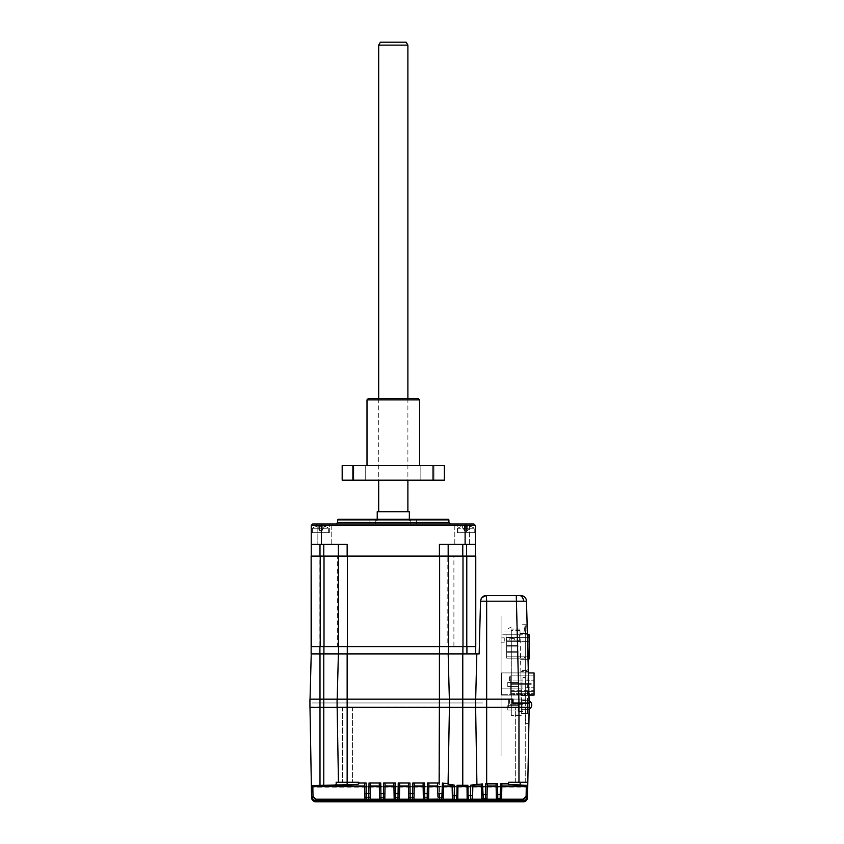 <?xml version="1.0" encoding="UTF-8"?>
<svg xmlns="http://www.w3.org/2000/svg" width="844" height="844" viewBox="0 0 844 844"><rect width="100%" height="100%" fill="white"/><g stroke="black" fill="none" stroke-linecap="round" stroke-linejoin="round"><path stroke-width="0.63" stroke-dasharray="4.22 3.17" d="M520.294 706.903L525.253 706.903L520.294 706.903M527.732 786.977L526.276 787.009L527.732 787.114L526.276 787.167L526.097 797.496L523.174 800.365L526.097 797.496L527.553 797.496L527.743 786.661L527.563 796.926C527.321 799.49 525.865 800.924 523.185 801.23L523.185 801.135C525.759 800.924 527.215 799.49 527.563 796.831L527.753 786.218L527.574 796.462L526.107 796.462L527.574 796.462C527.331 799.025 525.875 800.46 523.196 800.766L523.196 800.639C525.77 800.428 527.226 798.994 527.574 796.335L527.817 782.24L508.615 782.24L508.615 784.487L508.615 782.24L527.384 782.24M347.443 782.24L352.412 782.24L347.443 782.24M347.443 706.903L352.412 706.903L347.443 706.903M448.08 784.097L442.404 783.021L442.383 784.266M442.34 786.291L441.676 797.896L439.418 797.823L439.418 793.55L443.174 793.571L443.142 796.472A1.456 1.456 -1 0 1 441.676 797.896L441.75 800.639L443.205 799.205L443.142 796.472M442.404 783.021L443.364 783.158L443.174 793.571M450.738 784.857L454.41 785.131L452.12 785.215L452.331 785.996L443.438 785.996L443.205 799.12M443.438 785.996L443.364 783.158M452.131 785.996L452.563 799.12L452.12 785.215L452.31 795.618L456.878 795.734L457.058 785.236L467.945 785.247L468.114 795.755L472.651 795.649L472.545 798.572A1.456 1.456 13.6 0 1 472.503 798.888L472.503 798.888A1.456 1.456 13.6 0 1 471.089 800.006L468.599 800.618L453.872 799.985L454.04 800.639L441.75 800.639M443.205 799.205L452.563 799.12L454.04 800.639M472.83 785.247L482.483 783.939L481.629 784.055L481.523 785.996L472.629 785.996L472.345 799.5L472.819 785.996M481.523 785.996L481.755 799.205L483.211 800.639L470.92 800.639L470.593 785.152M449.419 707.346L518.965 706.903L518.965 782.24L527.817 782.24L529.135 706.903L449.472 707.346L449.472 699.17L449.472 707.346L309.938 707.346L309.938 699.17L323.79 699.17L310.043 699.17L323.79 699.17L319.992 699.17L319.992 707.346L510.81 707.346L309.991 707.346M475.562 707.346L475.562 699.17L512.276 699.17L512.276 702.968L518.965 702.968L518.965 707.346L337.136 706.903L338.455 782.24L336.155 782.24L358.827 782.24L358.827 783.812L358.827 782.24L336.155 782.24L336.207 784.814L347.148 784.814C354.248 784.772 358.141 784.445 358.827 783.812L358.827 782.24L338.455 782.24L337.136 706.903L449.419 706.903L448.08 783.812M437.73 785.996L428.836 785.996L428.657 796.398A1.456 1.456 1 0 1 427.201 797.823L427.148 800.639L428.604 799.205L428.836 786.291M414.235 785.996L414.056 796.398A1.456 1.456 1 0 1 412.6 797.823L412.547 800.618L414.003 799.162L423.361 799.162L423.129 785.996L414.235 785.996L414.003 799.162M408.665 793.55L410.121 793.55L409.941 782.968L408.475 783.116L408.76 799.205L410.216 800.639L410.173 797.823A1.456 1.456 -1 0 1 408.707 796.398L408.538 786.291M408.528 785.996L399.634 785.996L399.455 796.398A1.456 1.456 1 0 1 397.999 797.823L397.946 800.639L399.402 799.205L399.634 786.291M393.926 785.996L385.043 785.996L384.853 796.398A1.456 1.456 1 0 1 383.398 797.823L383.345 800.639L384.811 799.205L385.033 786.291M309.98 706.903L319.992 706.903L319.992 785.31L311.362 785.859L309.98 706.903M487.041 797.285L487.009 799.12L487.041 797.285A1.456 1.456 1 0 1 485.574 798.709L485.448 794.426L487.083 794.426L487.041 797.285M487.22 783.96L487.083 794.426M496.124 785.996L496.093 783.981L496.124 785.996L487.231 785.996M496.135 786.291L496.356 799.12L496.272 794.415L501.684 794.415L501.863 783.981L501.832 785.996L501.863 783.981L500.408 783.854L500.175 798.709L497.781 798.709L497.812 800.639L485.543 800.639L485.574 798.709L483.306 798.804L483.211 800.639M501.832 786.291L501.6 799.205L500.144 800.639L500.175 798.709A1.456 1.456 1 0 0 501.642 797.274L501.684 794.415M379.336 785.996L370.442 785.996L370.263 796.398A1.456 1.456 1 0 1 368.796 797.823L368.754 800.639L370.21 799.205L370.432 786.291M364.735 785.996L311.362 786.081L311.552 796.462L313.008 796.462L315.93 799.331L315.93 800.766C313.324 800.502 311.858 799.068 311.552 796.462L313.008 796.462L312.829 786.291L311.373 786.218L526.287 786.291L312.829 786.291L313.008 796.462L315.93 799.331L315.93 800.766L315.92 799.205L313.008 796.335L311.541 796.335C311.869 798.962 313.324 800.397 315.92 800.639L366.423 800.639L366.138 782.968L364.682 783.116L364.861 793.55L370.305 793.55M527.753 786.218L526.287 786.291L526.107 796.462L526.287 786.291L527.753 786.218L312.829 786.492L526.287 786.492L526.107 796.831L527.563 796.831L526.107 796.831L523.185 799.701L523.185 800.766L523.196 799.331L526.107 796.462L523.196 799.331L315.93 799.331L523.196 799.331L523.196 800.766L315.93 800.766L315.93 799.701L313.018 796.831L311.552 796.831C311.879 799.458 313.335 800.893 315.93 801.135L315.93 799.701L313.018 796.831L311.573 796.831M526.287 786.713L312.839 786.713L526.287 786.713L526.107 796.926L526.287 786.713L527.743 786.661L526.287 786.713M527.743 786.661L526.276 786.861L526.097 797.19L523.174 800.059L523.174 801.494C525.801 801.241 527.268 799.806 527.563 797.19L526.097 797.19L527.553 797.253C526.487 800.492 525.031 801.927 523.174 801.557L523.174 800.123L526.097 797.253L526.276 787.009L312.839 787.009L526.276 787.009L526.097 797.253L527.553 797.253L526.097 797.253L523.174 800.123L315.941 800.123L315.941 801.557L315.941 800.059L313.018 797.19L311.563 797.19C311.858 799.806 313.314 801.241 315.941 801.494L523.174 801.494L315.941 801.557C314.084 801.927 312.628 800.492 311.563 797.253L311.383 786.977L312.839 787.009L311.383 786.977L311.563 797.411C311.858 800.028 313.314 801.462 315.941 801.716L315.941 800.281L313.018 797.411L315.941 800.312L315.941 801.747L523.174 801.747L523.174 800.312L526.097 797.443L527.553 797.411L526.097 797.411L523.174 800.281L523.174 801.557C525.812 801.294 527.278 799.859 527.553 797.253M500.144 800.639L523.196 800.639L523.196 799.205L526.118 796.335L527.574 796.462C527.278 799.078 525.823 800.513 523.196 800.766L315.93 800.766C313.335 800.555 311.879 799.12 311.552 796.462L311.373 786.218L311.552 796.926L311.373 786.661L526.276 786.861L311.383 786.903L311.563 797.253L313.018 797.253L315.941 800.123L523.174 800.123L523.174 801.557L315.941 801.557L315.941 800.281L313.018 797.411L311.563 797.443L311.383 787.157L526.276 787.093L311.383 786.977M527.553 797.411C527.257 800.028 525.801 801.462 523.174 801.716L523.174 800.281L315.941 800.281L523.174 800.281L526.097 797.411L526.276 787.093L527.732 787.199L526.276 787.093L526.097 797.443L527.553 797.443C526.624 800.576 525.158 802.011 523.174 801.747L523.174 800.365L315.941 800.365L313.029 797.496L315.941 800.365L523.174 800.365L523.174 801.747L315.941 801.747C313.957 802.011 312.491 800.576 311.563 797.443L313.029 797.443L311.563 797.411L313.029 797.443L312.839 787.093L313.018 797.411L315.941 800.312L523.174 800.312L315.941 800.312L315.941 801.747L523.174 801.747C525.833 801.462 527.289 800.028 527.553 797.443L526.097 797.443L523.174 800.312L523.174 801.747M315.339 801.758L524.008 801.716M527.732 787.199L526.276 787.199L526.097 797.496L527.553 797.496M527.743 786.903L526.276 786.861L526.097 797.19L523.174 800.059L523.174 801.23L523.185 799.795L526.107 796.926L527.563 796.926L526.107 796.926L523.185 799.795L315.93 799.795L315.93 801.23L523.185 801.135L523.185 799.701L526.107 796.831L526.287 786.492L527.743 786.555M311.383 786.903L312.839 786.713L313.018 796.926L315.93 799.795L523.185 799.795L523.185 801.23L315.93 801.23C313.324 800.956 311.869 799.521 311.552 796.926L313.018 796.926L315.93 799.795L315.93 801.23L315.941 800.059L313.018 797.19L311.573 797.19M527.563 796.831L527.563 796.926C527.278 799.542 525.812 800.977 523.185 801.23C525.812 800.977 527.278 799.542 527.563 796.926M319.992 785.31L326.111 785.3M329.434 785.236L335.268 784.909M439.418 797.823L439.133 782.968L428.889 783.116M423.361 799.162L424.817 800.618L424.775 797.823A1.456 1.456 -1 0 1 423.308 796.398L423.255 793.55L424.722 793.55L424.532 782.968L414.288 783.116M409.941 782.968L399.687 783.116M393.937 786.291L394.159 799.205L395.625 800.639L383.345 800.639M395.625 800.639L395.572 797.823A1.456 1.456 -1 0 1 394.116 796.398L394.064 793.55L395.519 793.55L395.34 782.968L385.086 783.116M379.336 786.291L379.557 799.12L381.024 800.639L368.754 800.639M381.024 800.639L380.971 797.823A1.456 1.456 -1 0 1 379.515 796.398L379.462 793.55L380.918 793.55L380.739 782.968L370.495 783.116M369.028 782.968L368.796 797.823L366.37 797.823A1.456 1.456 -1 0 1 364.914 796.398L364.861 793.55M379.515 796.398L379.557 799.12M379.462 793.55L379.283 783.116M394.116 796.398L394.159 799.12M394.064 793.55L393.884 783.116M423.308 796.398L423.361 799.11M423.255 793.55L423.076 783.116M437.73 786.291L437.962 799.205L439.418 800.639L427.148 800.639M439.133 782.968L437.677 783.116L437.857 793.55L439.418 793.55L439.418 699.17L449.472 699.17L449.472 707.346M366.138 782.968L358.827 782.968M364.914 796.398L364.735 786.291M364.956 799.12L366.423 800.639M312.829 786.492L311.373 786.555L312.829 786.492L313.018 796.831L312.829 786.492M311.563 797.496L313.029 797.496L312.85 787.199L313.029 797.496L311.584 797.844M311.942 799.194L312.301 799.848M311.563 797.19L313.018 797.253L315.941 800.123L315.941 801.557C313.356 801.346 311.89 799.912 311.563 797.253M523.185 801.23L315.93 801.23C313.346 801.019 311.89 799.584 311.552 796.926L313.018 796.926L312.839 786.713L311.373 786.661M529.135 706.903L528.808 725.45L529.135 706.903M487.231 786.291L487.009 799.12L485.543 800.639M497.812 800.639L496.356 799.12M496.325 797.274A1.456 1.456 179 0 0 497.781 798.709L497.549 783.854L486.661 783.854L486.661 699.17L512.276 699.17L449.472 699.17M497.549 783.854L496.093 783.981L496.272 794.415M485.616 786.291L485.448 794.426L482.684 794.457L482.536 786.291M527.753 786.081L501.832 785.996M508.615 783.854L500.408 783.854M518.965 782.24L508.615 782.24L508.615 784.487L527.764 785.363M520.294 782.24L515.336 782.24L520.294 782.24L520.294 785.363M458.039 785.996L457.807 799.162L467.154 799.162L466.922 785.996L458.039 785.996L457.944 785.321L457.743 798.624A1.456 1.456 -6.9 0 1 456.287 800.059L456.878 795.734L457.764 795.734M467.186 795.755L468.114 795.755L468.673 800.07A1.456 1.456 6 0 1 467.207 798.635L466.922 785.996L467.945 785.247M457.944 785.321L457.058 785.236M454.431 786.291L453.872 799.985A1.456 1.456 -13.7 0 1 452.447 798.867L452.447 798.867A1.456 1.456 -13.7 0 1 452.405 798.551L452.12 785.215M456.361 800.618L457.807 799.162M467.154 799.162L468.599 800.618M481.755 799.205L472.397 799.205L470.92 800.639M481.85 797.38L481.808 794.457L482.684 794.457L483.306 798.804A1.456 1.456 2.3 0 1 481.85 797.38L481.755 799.12M481.808 794.457L481.629 784.055M437.962 799.12L437.909 796.398A1.456 1.456 -1 0 0 439.365 797.823L439.418 800.639M437.909 796.398L437.857 793.55M527.342 705.025L527.352 700.647L527.342 705.025M337.083 707.346L337.083 699.17L337.083 707.346L337.083 699.17L323.79 699.17L477.82 699.17L447.141 699.17L475.678 699.17L476.818 653.91L479.149 653.91M337.083 699.17L439.418 699.17L337.199 699.17L338.391 653.91L339.014 653.91L338.518 646.609L337.273 646.609L337.273 556.091L338.391 556.091L338.391 544.412L347.148 544.412L347.148 556.091L338.391 556.091L448.175 556.091L347.148 556.091M475.562 699.17L439.418 699.17L439.418 653.91L476.818 653.91M512.276 699.17L486.661 699.17L512.994 699.17L512.994 703.548L529.188 702.968L529.188 707.346M510.81 707.346L516.591 707.346L510.81 707.346M516.591 707.346L517.372 707.346L516.591 707.346M524.968 707.346L515.621 707.346L524.968 707.346M352.254 707.346L342.042 707.346L352.254 707.346M352.254 702.968L342.042 702.968L352.254 702.968M524.968 702.968L515.621 702.968L524.968 702.968M482.599 702.968L312.269 702.968L482.599 702.968M510.81 702.968L512.276 702.968L510.81 702.968M512.994 703.548L512.994 702.968L517.372 702.968L512.266 702.968M517.372 702.968L529.188 702.968L517.372 702.968M442.172 702.968L359.555 702.968L442.172 702.968M359.555 702.968L346.04 702.968L359.555 702.968M346.04 702.968L323.79 702.968L346.04 702.968M319.992 702.968L323.79 702.968L319.992 702.968M508.658 706.449L508.658 698.864L508.658 706.449M519.967 630.552L511.116 630.552L511.116 714.056L521.254 714.056L521.529 703.548L521.265 713.475L527.563 713.475L521.265 713.475L520.822 670.547L521.529 703.548C521.434 699.539 521.434 699.539 521.529 703.548C521.434 699.539 521.434 699.539 521.529 703.548L521.486 705.004C521.349 710.553 521.349 710.553 521.486 705.004C521.349 710.553 521.349 710.553 521.486 705.004C521.349 710.553 521.349 710.553 521.486 705.004C521.349 710.553 521.349 710.553 521.486 705.004L521.529 703.548C521.434 699.539 521.434 699.539 521.529 703.548C521.434 699.539 521.434 699.539 521.529 703.548L519.967 630.552M519.936 629.086L511.116 629.086L519.936 629.086M529.199 705.004C529.104 710.553 529.104 710.553 529.199 705.004C529.104 710.553 529.104 710.553 529.199 705.004C529.104 710.553 529.104 710.553 529.199 705.004C529.104 710.553 529.104 710.553 529.199 705.004L528.312 669.049L529.22 703.548C529.114 699.539 529.114 699.539 529.22 703.548C529.114 699.539 529.114 699.539 529.22 703.548L529.199 705.004M528.07 659.744L520.59 659.744L528.07 659.744L527.373 633.475L525.918 633.475L525.823 630.12L525.263 633.475L527.373 633.475L520.031 633.475L527.373 633.475L527.278 630.088L528.07 659.744M523.786 633.475L525.263 633.475L523.786 633.475L525.242 624.708L523.786 633.475M525.242 624.708L526.192 624.708L525.263 633.475L525.918 633.475L526.192 624.708L525.242 624.708M525.823 630.12L527.278 630.088L527.141 624.708L526.192 624.708L527.141 624.708L527.278 630.088L525.823 630.12M526.856 670.547L520.822 670.547L526.856 670.547A1.456 1.456 0 0 0 526.888 670.547A1.456 1.456 0 0 1 526.856 670.547L528.312 669.049L526.888 670.547L527.764 703.558L529.22 703.548C529.114 699.539 529.114 699.539 529.22 703.548C529.114 699.539 529.114 699.539 529.22 703.548L528.882 723.403L525.685 723.403L525.685 626.754L527.194 626.754L529.22 703.548L529.03 714.963L527.595 713.475A1.456 1.456 0 0 0 527.563 713.475A1.456 1.456 0 0 1 527.595 713.475L529.03 714.963L529.22 703.548L527.764 703.558L527.595 713.475L526.888 670.547M528.85 723.403L525.685 723.403L525.685 626.754L527.173 626.754M529.156 707.346L529.188 705.573M521.36 695.667L529.009 695.667L528.376 671.434L520.843 671.434L528.376 671.434L529.009 695.667L521.36 695.667L520.843 671.434M521.212 715.522L511.116 715.522L521.212 715.522M507.782 682.3L518.575 682.3L507.782 682.3L507.772 686.689L518.585 686.689L518.575 682.3L518.585 686.689L507.772 686.689L507.782 682.3M525.875 677.489L525.875 671.36L525.886 677.489L525.875 675.738L525.886 677.489L522.953 677.489L525.886 677.489M509.533 680.929L509.533 675.738L509.523 680.929L522.953 680.929L509.533 680.929M522.963 680.929L522.963 688.145L522.953 677.489L522.963 688.145L518.585 688.145L522.963 688.145L522.963 680.929L518.575 680.929L518.575 688.145L518.585 680.929L522.963 680.929M501.062 688.145L522.963 688.145L501.062 688.145M506.611 646.884L506.611 645.428L517.994 645.428L517.994 646.884L506.611 646.884L517.994 646.884L517.994 645.428L517.994 646.884L506.611 646.884L506.611 645.428L517.994 645.428L506.611 645.428L517.994 645.428L517.994 646.884L517.994 645.428L506.611 645.428L518.005 645.428L518.005 646.884L506.611 646.884L517.994 646.884L506.611 646.884L517.994 646.884L518.005 645.428L506.611 645.428L518.005 645.428L518.005 646.884L506.611 646.884L506.611 645.428L518.005 645.428L506.622 645.428L518.005 645.428L518.005 646.884L518.005 645.428L506.611 645.428L518.005 645.428L506.611 645.428L517.994 645.428L506.611 645.428L517.994 645.428L518.005 646.884L518.005 645.428L506.611 645.428L518.005 645.428L518.005 646.884L506.622 646.884L506.611 645.428L506.611 646.884L518.005 646.884L518.005 645.428L506.611 645.428L506.611 646.884L506.611 645.428L506.611 646.884L518.005 646.884L506.622 646.884L518.005 646.884L518.005 645.428L518.005 646.884L506.622 646.884L506.622 645.428L506.622 646.884L518.005 646.884L518.005 645.428L506.611 645.428L506.622 646.884L518.005 646.884L506.622 646.884L506.622 645.428L506.622 646.884L518.005 646.884L518.005 645.428L517.994 646.884L506.611 646.884L518.005 646.884L506.611 646.884L506.611 645.428L506.611 646.884L506.611 645.428L506.611 646.884L518.005 646.884L518.005 645.428L506.611 645.428L506.611 646.884L518.005 646.884L506.611 646.884L506.611 645.428L506.611 646.884L517.994 646.884L517.994 645.428L517.994 646.884L517.994 645.428L517.994 646.884L506.611 646.884L506.611 645.428L506.611 646.884L517.994 646.884L506.611 646.884L506.611 645.428L506.611 646.884M517.994 651.262L506.611 651.262L506.611 652.729L517.994 652.729L517.994 651.262L506.611 651.262L506.611 652.729L518.005 652.729L506.611 652.729L518.005 652.729L517.994 651.262L506.611 651.262L506.611 652.729L518.005 652.729L517.994 651.262L506.611 651.262L506.611 652.729L518.005 652.729L506.611 652.729L518.005 652.729L518.005 651.262L506.611 651.262L506.611 652.729L518.005 652.729L506.611 652.729L518.005 652.729L518.005 651.262L506.611 651.262L506.611 652.729L506.622 651.262L506.622 652.729L518.005 652.729L518.005 651.262L506.611 651.262L506.611 652.729L518.005 652.729L518.005 651.262L506.611 651.262L506.611 652.729L506.611 651.262L506.611 652.729L517.994 652.729L518.005 651.262L506.611 651.262L506.611 652.729L517.994 652.729L518.005 651.262L506.611 651.262L506.611 652.729L506.611 651.262L506.611 652.729L506.611 651.262L506.611 652.729L506.622 651.262L506.611 652.729L506.611 651.262L506.611 652.729L517.994 652.729L518.005 651.262L506.611 651.262L518.005 651.262L506.611 651.262L518.005 651.262L506.611 651.262L517.994 651.262L506.611 651.262L517.994 651.262L518.005 652.729L517.994 651.262M518.29 641.63L519.313 641.63L519.313 634.772L519.313 641.63L518.29 641.63L518.29 640.174L514.344 640.174L514.344 638.57L509.829 638.57L514.344 638.57L514.355 640.174L506.031 640.174L506.031 634.772L506.031 640.174L518.3 640.174L518.3 641.63M509.818 638.57L509.818 640.174L509.829 638.57M506.031 634.772L519.313 634.772L519.313 641.63L519.313 634.772L506.031 634.772M529.093 634.772L501.072 634.772L501.062 637.832L501.072 634.772L527.405 634.772M519.313 637.104L506.611 637.104L519.313 637.104M524.43 656.811L506.622 656.811L506.622 658.13L524.43 658.13L506.622 658.13L506.622 656.811L529.093 656.811L506.611 656.811L506.611 658.13L524.43 658.13L524.43 656.811L524.419 659.006L524.43 656.811L524.43 658.13L506.611 658.13L506.622 637.695L529.104 637.695L506.611 637.695L529.104 637.695L506.611 637.695L506.611 656.811L524.43 656.811L524.419 658.13L524.43 656.811M529.093 659.006L501.072 659.006L501.072 642.21L501.062 659.006L528.049 659.006M504.279 642.21L501.072 642.21L504.269 642.21L504.279 637.832L501.072 637.832L504.269 637.832L504.269 642.21M506.622 641.63L506.622 637.104L506.611 641.63L519.313 641.63L506.611 641.63L506.611 637.104L506.611 641.63L529.093 641.63L506.611 641.63M528.798 634.772L528.798 637.695M527.352 700.52L527.352 704.909L527.352 700.52A4.378 4.378 0 0 1 529.146 700.91M527.352 704.909L527.352 709.287L527.352 704.909M525.306 684.02L525.306 680.802L525.306 684.02M510.704 694.528L510.704 695.108L510.704 694.528M534.062 695.108L510.704 695.108L534.062 695.108L510.704 695.108L510.704 690.73L534.062 690.73L510.704 690.73L510.704 695.108L534.062 695.108L501.652 695.108L501.652 672.921L528.418 672.921M534.062 672.921L501.652 672.921L501.652 695.108L528.998 695.108M534.062 691.605L510.704 691.605L510.704 675.844L534.062 675.844L510.704 675.844L510.704 691.605L534.062 691.605M510.704 694.084L510.704 691.605L510.704 694.084L534.062 694.084L510.704 694.084M531.14 683.281L531.14 684.748L531.14 683.281L531.14 684.748L510.704 684.748L531.14 684.748L510.704 684.748L510.704 683.281L531.14 683.281L510.704 683.281L531.14 683.281L531.14 684.748L510.704 684.748L510.704 683.281L531.14 683.281M501.062 755.971L501.072 615.825L501.062 755.971M507.782 710.047L507.782 705.668L507.772 710.047L518.585 710.047L518.575 705.668L518.585 710.047L507.782 710.047M518.585 705.668L507.782 705.668L518.585 705.668M522.963 704.286L518.575 704.286L518.575 711.503L522.963 711.503L522.953 700.847L525.875 700.847L525.875 699.096L509.533 699.096L525.875 699.096L525.886 700.847L522.953 700.847L525.886 700.847L525.875 694.717L501.062 694.717L525.886 694.717L525.886 700.847L522.963 700.847L522.963 711.503L522.963 700.847L522.963 704.286L509.533 704.286L522.963 704.286L518.575 704.286L518.585 711.503L522.963 711.503L522.963 704.286M509.523 699.096L509.523 704.286L509.523 699.096M511.295 627.05L508.373 628.506L511.295 627.05M504.29 632.008L511.295 632.008L504.29 632.008M511.295 631.428L511.295 714.646L511.295 631.428M511.295 633.475L511.295 712.6L511.295 633.475M393.283 523.976L450.369 523.976L393.283 523.976M337.653 519.883L448.902 519.883M338.244 519.303L448.322 519.303M409.34 519.303L409.34 520.474L410.796 520.474L409.34 520.474L409.34 511.717L393.283 511.717C376.403 511.717 376.403 511.717 393.283 511.717C410.163 511.717 410.163 511.717 393.283 511.717L377.226 511.717L377.226 519.303M377.226 520.474L375.759 520.474L377.226 520.474M324.455 525.432L331.755 525.432L324.455 525.432M324.455 544.412L331.755 544.412L324.455 544.412M324.455 523.976L333.222 523.976L324.455 523.976M462.101 525.432L469.401 525.432L462.101 525.432M462.101 544.412L469.401 544.412L462.101 544.412M462.101 523.976L470.857 523.976L462.101 523.976M519.387 595.516L520.664 595.516A5.845 5.845 0 0 1 526.508 601.202L523.512 601.139A5.845 4.125 90 0 0 519.387 595.516M475.678 699.17L486.661 699.17L486.661 601.202L516.285 601.202L516.285 595.516L486.376 595.516M526.508 601.202L529.188 703.548L527.162 626.174L525.685 626.174L525.685 703.548L529.188 703.548L525.685 703.548L525.685 626.174L527.162 626.174L529.188 703.548L518.965 703.548L516.285 601.202L523.512 601.139M527.12 624.708L521.138 624.708L527.12 624.708L527.278 630.088M439.418 556.091L439.418 544.412L462.776 544.412L448.175 544.412L448.175 556.091L448.175 544.412L439.418 544.412L465.107 544.412L465.107 523.976L473.864 523.976L475.33 525.432L473.864 523.976L457.226 523.976L473.864 523.976L475.33 525.432L475.33 532.733L457.226 532.733L475.33 532.733L475.33 525.432L475.33 556.091L448.175 556.091L462.776 556.091L462.776 544.412L475.33 544.412L465.107 544.412M466.057 532.733C472.239 532.733 472.239 532.733 466.057 532.733C459.864 532.733 459.864 532.733 466.057 532.733C472.239 532.733 472.239 532.733 466.057 532.733C459.864 532.733 459.864 532.733 466.057 532.733M337.273 646.609L338.391 646.609L338.391 556.091L323.79 556.091L338.391 556.091L338.391 544.412L311.236 544.412L311.236 525.432L312.691 523.976L311.236 525.432L311.236 532.733L329.339 532.733L311.236 532.733L311.236 525.432L311.236 532.733L329.339 532.733L311.236 532.733L311.236 525.432L312.691 523.976L329.339 523.976L312.691 523.976L311.236 525.432L312.691 523.976L465.107 523.976M466.922 653.91L475.678 653.91L466.922 653.91L466.922 556.091L453.903 556.091L453.903 646.609L448.301 646.609L448.301 653.91L448.301 646.609L475.678 646.609L475.404 556.091L475.404 646.609M448.301 646.609L338.518 646.609L338.708 556.091L447.183 556.091L447.183 646.609L448.301 646.609L448.301 653.91L462.902 653.91L448.175 653.91L449.356 699.17M453.903 556.091L448.607 556.091L448.607 646.609L453.903 646.609M448.607 646.609L448.607 556.091L448.607 646.609L447.183 646.609M448.607 556.091L447.183 556.091M448.301 653.91L439.545 653.91L439.545 556.091M347.274 556.091L347.274 653.91L439.545 653.91M338.391 646.609L338.391 556.091L338.391 646.609M311.141 653.91L311.141 556.091L319.908 556.091L319.908 653.91L311.141 653.91M338.518 653.91L319.908 653.91L338.518 653.91L338.518 646.609L338.518 653.91L439.418 653.91L347.274 653.91M337.273 556.091L319.908 556.091M323.79 785.31L323.79 699.17L337.199 699.17L338.391 653.91L323.79 653.91L323.79 699.17L319.992 699.17L319.992 653.91L323.79 653.91M310.043 699.17L311.236 653.91L319.992 653.91M311.236 653.91L319.908 653.91M448.175 653.91L439.418 653.91M311.425 646.609L338.518 646.609M311.236 544.412L347.148 544.412L311.236 544.412L311.236 556.091L323.79 556.091L311.236 556.091M338.391 544.412L338.391 556.091M320.509 532.733C326.702 532.733 326.702 532.733 320.509 532.733C314.316 532.733 314.316 532.733 320.509 532.733C326.702 532.733 326.702 532.733 320.509 532.733C314.316 532.733 314.316 532.733 320.509 532.733M321.448 523.976L321.448 525.432L311.236 525.432M321.448 544.412L321.448 525.432L475.33 525.432L475.33 532.733L457.226 532.733L475.33 532.733L475.33 525.432L473.864 523.976L466.574 523.976L473.864 523.976M448.175 544.412L448.175 556.091M466.574 523.976L457.226 523.976L466.574 523.976L466.574 532.733L466.574 523.976M475.33 556.091L466.574 556.091L466.574 544.412L475.33 544.412M466.574 544.412L462.776 544.412M466.574 556.091L462.776 556.091M466.922 556.091L475.404 556.091M529.188 703.548L529.167 702.968M481.164 598.702L481.924 597.563M321.469 526.329A14.169 12.27 177.9 0 0 320.593 526.297A14.169 12.27 177.9 0 0 319.718 526.329L318.779 525.865A14.57 14.57 90 0 0 316.489 526.329L316.458 526.329A14.57 14.57 -90 0 1 318.737 525.865L319.591 525.865L319.581 530.633L318.948 530.633L318.737 525.865L319.549 526.329A14.169 12.27 -177.9 0 1 320.425 526.297A14.169 12.27 -177.9 0 1 321.3 526.329L322.239 525.865A14.57 14.57 -90 0 1 324.529 526.329L324.56 526.329A14.57 14.57 90 0 0 322.281 525.865L321.469 526.329A14.169 12.27 177.9 0 0 320.593 526.297A14.169 12.27 177.9 0 0 319.718 526.329L318.779 525.865L318.979 530.633L322.07 530.633L324.56 526.329A14.57 14.57 90 0 0 322.281 525.865L321.427 525.865L321.437 530.633L322.281 530.275L322.281 525.865L321.427 525.865L322.281 525.865L322.281 530.275M324.529 526.329L322.239 530.275L322.239 525.865L322.239 530.275L321.374 530.633L321.342 525.865L322.239 525.865A14.57 14.57 -90 0 1 324.529 526.329L324.56 526.297A14.601 14.601 0 0 1 328.685 528.228L328.685 532.733L312.333 532.733L328.685 532.733L312.333 532.733L328.685 532.733L328.685 528.228L312.333 528.228L328.685 528.228A14.601 14.601 0 0 0 324.56 526.297L324.56 526.329M318.779 525.865A14.57 14.57 90 0 0 316.489 526.329L316.458 526.329A14.57 14.57 -90 0 1 318.737 525.865L319.591 525.865L319.581 530.633L321.374 530.633L321.342 525.865L321.342 530.275M319.665 525.865L319.644 530.633L319.718 526.329M319.549 526.329A14.169 12.27 -177.9 0 1 320.425 526.297A14.169 12.27 -177.9 0 1 321.3 526.329M319.591 525.854L319.581 530.633M322.239 530.275L321.374 530.633M467.017 526.329A14.169 12.27 177.9 0 0 466.141 526.297A14.169 12.27 177.9 0 0 465.266 526.329L464.316 525.865A14.57 14.57 90 0 0 462.037 526.329L461.995 526.329A14.57 14.57 -90 0 1 464.284 525.865L465.086 526.329A14.169 12.27 -177.9 0 1 465.962 526.297A14.169 12.27 -177.9 0 1 466.848 526.329L467.787 525.865A14.57 14.57 -90 0 1 470.066 526.329L470.108 526.329A14.57 14.57 90 0 0 467.819 525.865L467.017 526.329A14.169 12.27 177.9 0 0 466.141 526.297A14.169 12.27 177.9 0 0 465.266 526.329L464.316 525.865L465.139 525.865L465.139 530.275L465.086 526.329A14.169 12.27 -177.9 0 1 465.962 526.297A14.169 12.27 -177.9 0 1 466.848 526.329L467.787 525.865A14.57 14.57 -90 0 1 470.066 526.329L470.108 526.329A14.57 14.57 90 0 0 467.819 525.865L466.964 525.865L466.985 530.633L464.527 530.633L461.995 526.329A14.57 14.57 -90 0 1 464.284 525.865L465.139 525.865L465.118 530.633L467.618 530.633L466.985 530.633L467.017 526.329M474.222 528.228L457.881 528.228L474.222 528.228A14.601 14.601 0 0 0 470.097 526.297A14.601 14.601 0 0 1 474.233 528.228L474.233 532.733L457.881 532.733L474.233 532.733L457.881 532.733L474.222 532.733L474.233 528.228M464.316 525.865L464.316 530.275L464.284 525.865A14.57 14.57 90 0 0 462.037 526.329L464.485 530.633L465.139 530.275M467.618 530.633L470.108 526.329L467.576 530.633M467.819 530.275L467.819 525.865L466.964 525.865L466.964 530.306M406.196 42.2L380.37 42.2M378.682 45.122L407.884 45.122M378.777 511.717L407.884 511.717L378.777 511.717M427.423 465.582L420.85 465.582L427.423 465.582M427.423 480.183L420.85 480.183L427.423 480.183M359.143 465.582L352.57 465.582L359.143 465.582M359.143 480.183L352.57 480.183L359.143 480.183M367.003 399.887L419.563 399.887M393.283 465.582L419.563 465.582L393.283 465.582M418.096 398.421L368.459 398.421M444.377 465.582L433.025 465.582L433.025 480.183L444.377 480.183M342.179 465.582L353.541 465.582L353.541 480.183L342.179 480.183M393.283 398.421C377.342 398.421 377.342 398.421 393.283 398.421C409.224 398.421 409.224 398.421 393.283 398.421M433.025 465.582L353.541 465.582M393.283 480.183C377.342 480.183 377.342 480.183 393.283 480.183C409.224 480.183 409.224 480.183 393.283 480.183M433.025 480.183L353.541 480.183M462.776 653.91L462.776 785.31M347.148 784.814L347.148 653.91M315.93 799.701L523.185 799.701L315.93 799.701M313.018 797.19L312.839 786.861L313.018 797.19M315.941 800.059L523.174 800.059L315.941 800.059M312.839 787.009L313.018 797.253L312.839 787.009M312.85 787.167L313.029 797.443L312.85 787.167M315.941 801.8L315.941 801.747C313.356 801.536 311.9 800.101 311.563 797.443M312.829 785.996L313.008 796.335M427.433 782.968L427.243 793.55L428.71 793.55M412.832 782.968L412.642 793.55L414.109 793.55M408.76 799.205L399.402 799.205M398.231 782.968L398.051 793.55L399.507 793.55M394.159 799.205L384.811 799.205M383.63 782.968L383.45 793.55L384.906 793.55M379.568 799.205L370.21 799.205M380.971 797.823L380.918 793.55L383.45 793.55L383.398 797.823L380.971 797.823M395.572 797.823L395.519 793.55L398.051 793.55L397.999 797.823L395.572 797.823M410.216 800.639L397.946 800.639M410.173 797.823L410.121 793.55L412.642 793.55L412.6 797.823L410.173 797.823M424.817 800.618L412.547 800.618M424.775 797.823L424.722 793.55L427.243 793.55L427.201 797.823L424.775 797.823M437.962 799.205L428.604 799.205M364.967 799.205L315.92 799.205M476.923 784.498L475.626 707.346M496.356 799.205L486.999 799.205M526.118 796.335L526.297 785.996M523.196 799.205L501.6 799.205M510.704 693.652L534.062 693.652L510.704 693.652M448.902 522.52L337.653 522.52M480.531 601.202L486.661 601.202L486.661 595.516M462.902 653.91L462.902 556.091M323.79 544.412L323.79 556.091M323.917 556.091L323.917 653.91M319.992 523.976L319.992 532.733L319.992 523.976M319.992 544.412L319.992 556.091M467.787 525.865L467.787 530.275M525.253 782.24L525.253 706.903L525.253 782.24M352.412 706.903L352.412 782.24L352.412 706.903M342.485 706.903L342.485 782.24L342.485 706.903M523.322 801.747L524.472 801.547M313.198 800.777L314.084 801.325M314.548 801.515L315.804 801.747M313.367 800.713L313.947 801.072M515.336 782.24L515.336 706.903L515.336 782.24M452.616 799.511L452.31 795.618M472.345 799.5L472.651 795.649M527.352 709.403A4.378 4.378 0 0 0 529.125 709.023M529.156 701.026A4.378 4.378 0 0 0 527.352 700.647M529.114 709.677L521.37 709.677L529.114 709.677M529.135 700.33L521.455 700.33L529.135 700.33M527.352 709.287A4.378 4.378 0 0 0 531.731 705.067M525.306 687.227L534.062 687.227L525.306 687.227M525.306 680.802L534.062 680.802L525.306 680.802M416.641 523.976L416.641 519.303M375.759 520.474L375.759 523.976M331.755 544.412L331.755 525.432L333.222 523.976L331.755 525.432L331.755 544.412M469.401 544.412L469.401 525.432L470.857 523.976L469.401 525.432L469.401 544.412M454.8 544.412L454.8 525.432L453.344 523.976L454.8 525.432L454.8 544.412M457.226 532.733L457.226 523.976L457.226 532.733M317.165 525.432L315.698 523.976L317.165 525.432L317.165 544.412L317.165 525.432M329.339 532.733L329.339 523.976L329.339 532.733M410.796 520.474L410.796 523.976M369.925 523.976L369.925 519.303M312.333 528.228L312.333 532.733L312.333 528.228A14.601 14.601 0 0 1 316.458 526.297A14.601 14.601 0 0 0 312.333 528.228M457.881 528.228L457.881 532.733L457.881 528.228A14.601 14.601 0 0 1 462.006 526.297A14.601 14.601 0 0 0 457.881 528.228M407.884 398.421L407.884 480.183M378.682 398.421L378.682 480.183M433.985 480.183L433.985 465.582L433.985 480.183M365.716 480.183L365.716 465.582L365.716 480.183M352.57 480.183L352.57 465.582L352.57 480.183M420.85 480.183L420.85 465.582L420.85 480.183"/><path stroke-width="1.27" d="M442.383 784.266L442.34 786.291M449.673 784.72L450.738 784.857M452.12 785.215L452.31 795.618L452.12 785.215L454.41 785.131L448.069 784.16L449.419 707.346M443.438 785.996L443.205 799.205L441.75 800.639L442.404 783.021L443.364 783.158L443.438 785.996L452.131 785.996M442.404 783.021L448.08 783.812M457.037 786.291L457.058 785.236L458.039 785.996L466.922 785.996L467.945 785.247L457.058 785.236L456.878 795.734L452.31 795.618L452.405 798.551A1.456 1.456 -13.7 0 0 452.447 798.867L452.447 798.867A1.456 1.456 -13.7 0 0 453.872 799.985L456.287 800.059L456.361 800.639L468.599 800.639L467.154 799.205L467.006 785.342L467.207 798.635A1.456 1.456 6 0 0 468.673 800.07L483.211 800.639L483.306 798.804A1.456 1.456 2.3 0 1 481.85 797.38L481.755 799.205L483.211 800.639M441.75 800.639L454.04 800.639L454.431 786.291M457.764 795.734L456.878 795.734L456.287 800.059A1.456 1.456 -6.9 0 0 457.743 798.624L457.944 785.321L457.807 799.205L456.361 800.639M454.04 800.639L452.563 799.205L443.205 799.205M443.142 796.472L443.174 793.571L439.418 793.55L439.418 797.823L441.676 797.896A1.456 1.456 -1 0 0 443.142 796.472L443.205 799.12M443.174 793.571L443.364 783.158M428.836 786.291L428.657 796.398L428.71 793.55L427.243 793.55L427.433 782.968L428.889 783.116L428.836 785.996L437.73 785.996L437.909 796.398A1.456 1.456 -1 0 0 439.365 797.823L439.418 797.823M427.433 782.968L439.133 782.968L437.677 783.116L437.909 796.398M427.148 800.639L428.604 799.205L428.657 796.398A1.456 1.456 1 0 1 427.201 797.823L427.148 800.639L439.418 800.639L439.323 793.55L437.857 793.55M428.604 799.205L437.962 799.12M412.832 782.968L414.288 783.116L414.056 796.398L414.109 793.55L412.642 793.55L412.832 782.968L424.532 782.968L423.076 783.116L423.308 796.398A1.456 1.456 -1 0 0 424.775 797.823L424.817 800.639L423.361 799.205L423.308 796.398M414.235 785.996L414.288 783.116L414.235 785.996L423.129 785.996L423.361 799.12M423.129 785.996L423.076 783.116L423.129 785.996M412.547 800.639L414.003 799.205L414.056 796.398A1.456 1.456 1 0 1 412.6 797.823L412.547 800.639L424.817 800.639M398.231 782.968L399.687 783.116L399.455 796.398L399.507 793.55L398.051 793.55L398.231 782.968L409.941 782.968L408.475 783.116L408.707 796.398A1.456 1.456 -1 0 0 410.173 797.823L410.216 800.639L408.76 799.205L408.538 786.291M399.634 786.291L399.687 783.116L399.634 785.996L408.528 785.996M397.946 800.639L399.402 799.205L399.455 796.398A1.456 1.456 1 0 1 397.999 797.823L397.946 800.639L410.216 800.639M383.63 782.968L385.086 783.116L384.853 796.398L384.906 793.55L383.45 793.55L383.63 782.968L395.34 782.968L393.884 783.116L394.116 796.398A1.456 1.456 -1 0 0 395.572 797.823L395.625 800.639L394.159 799.205L394.116 796.398M385.033 786.291L385.086 783.116L385.043 785.996L393.926 785.996L394.159 799.12M383.345 800.639L384.811 799.205L384.853 796.398A1.456 1.456 1 0 1 383.398 797.823L383.345 800.639L395.625 800.639M335.268 784.909L336.207 784.814L336.155 782.24L338.455 782.24L337.146 707.346L338.455 782.24L358.827 782.24L358.827 782.968L366.138 782.968L364.682 783.116L364.914 796.398A1.456 1.456 -1 0 0 366.37 797.823L366.423 800.639L364.967 799.205L364.914 796.398M358.827 782.968L358.827 783.812C358.151 784.445 354.258 784.772 347.148 784.814L319.992 785.31L319.992 707.346L529.188 707.346L527.764 785.363L508.615 784.487L508.615 782.24L527.384 782.24M309.991 707.346L311.362 785.859L319.992 785.31M311.362 785.859L311.541 796.335C311.89 798.994 313.346 800.428 315.92 800.639L315.92 799.205L313.008 796.335L311.552 796.462C311.784 799.025 313.24 800.46 315.93 800.766L523.196 800.766C525.801 800.502 527.257 799.068 527.574 796.462L526.118 796.335L523.196 799.205L523.196 800.639C525.791 800.397 527.247 798.962 527.574 796.335L527.753 786.081L526.297 785.996L526.118 796.335M475.626 707.346L476.923 784.498L482.483 783.939L483.306 798.804L485.574 798.709L485.669 783.854L497.549 783.854L496.093 783.981L496.325 797.274A1.456 1.456 -1 0 0 497.781 798.709L497.812 800.639L496.356 799.205L496.325 797.274M482.536 786.291L482.483 783.939L481.629 784.055L481.85 797.38M472.345 799.5L472.651 795.649L470.435 795.649L471.089 800.006A1.456 1.456 13.6 0 0 472.545 798.572L472.83 785.247L470.593 785.152L470.435 795.649L468.114 795.755L468.599 800.639M472.397 799.205L470.92 800.639M476.923 784.498L470.593 785.152M472.819 785.996L481.523 785.996L481.629 784.055M481.523 785.996L481.755 799.12M496.356 799.12L496.124 785.996L487.231 785.996L486.999 799.205L485.543 800.639L485.574 798.709A1.456 1.456 1 0 0 487.041 797.285L487.083 794.426L481.808 794.457M487.083 794.426L487.273 783.992L485.669 783.854L487.273 783.992M501.832 786.291L501.642 797.274L501.863 783.981L500.408 783.854L508.615 783.854M501.832 785.996L526.297 785.996M527.764 785.363L527.753 786.081M500.144 800.639L500.175 798.709A1.456 1.456 1 0 0 501.642 797.274L501.6 799.205L500.144 800.639L523.196 800.766L366.423 800.639M311.362 786.081L364.735 785.996L364.956 799.12M369.028 782.968L370.495 783.116L370.263 796.398L370.305 793.55L368.849 793.55L369.028 782.968L380.739 782.968L379.283 783.116L379.515 796.398A1.456 1.456 -1 0 0 380.971 797.823L381.024 800.639L379.568 799.205L379.515 796.398M370.305 793.55L370.495 783.116L370.442 785.996L379.336 785.996L379.557 799.12M368.754 800.639L370.21 799.205L370.263 796.398A1.456 1.456 1 0 1 368.796 797.823L368.754 800.639L381.024 800.639M311.373 786.218L311.552 796.462C311.879 799.12 313.335 800.555 315.93 800.766L523.185 801.135C525.78 800.893 527.236 799.458 527.563 796.831L527.743 786.555M311.383 786.977L311.563 797.19C311.858 799.806 313.314 801.241 315.941 801.494L523.174 801.557C525.031 801.927 526.487 800.492 527.553 797.253L527.753 786.218M311.373 786.661L311.552 796.926C311.795 799.49 313.251 800.924 315.93 801.23L523.185 801.23C525.791 800.967 527.247 799.532 527.563 796.926L527.563 796.831M527.563 796.926L527.743 786.661M527.743 786.903L527.553 797.19C527.268 799.806 525.801 801.241 523.174 801.494L315.941 801.557C314.084 801.927 312.628 800.492 311.563 797.253L313.367 800.713M311.573 796.831L311.552 796.831C311.9 799.49 313.356 800.924 315.93 801.135L523.185 800.766C525.823 800.513 527.278 799.078 527.574 796.462L527.732 786.977M527.553 797.411C527.257 800.028 525.801 801.462 523.174 801.716L523.174 801.747C525.158 802.011 526.624 800.576 527.553 797.443L527.078 799.342M315.804 801.747L315.941 801.747C313.957 802.011 312.491 800.576 311.563 797.443L311.383 787.114L311.563 797.411C311.858 800.028 313.314 801.462 315.941 801.716L523.174 801.8C525.548 801.927 527.015 800.492 527.553 797.496C527.015 800.492 525.548 801.927 523.174 801.8L315.941 801.747L523.174 801.8C527.669 801.705 527.964 795.481 527.553 797.496L527.732 787.199M326.111 785.3L329.434 785.236M423.255 793.55L424.722 793.55L424.775 797.823L427.201 797.823L427.243 793.55L424.722 793.55L424.532 782.968L423.076 783.116M394.064 793.55L395.519 793.55L395.572 797.823L397.999 797.823L398.051 793.55L395.519 793.55L395.34 782.968L393.884 783.116M370.495 783.116L370.432 786.291M379.462 793.55L380.918 793.55L380.971 797.823L383.398 797.823L383.45 793.55L380.918 793.55L380.739 782.968L379.283 783.116M315.941 801.8C313.314 801.547 311.858 800.112 311.563 797.496L311.383 787.199L311.563 797.496A4.378 4.378 0 0 0 315.941 801.8L523.174 801.8M311.584 797.844L311.942 799.194M312.301 799.848L314.105 801.399M314.612 801.589L315.339 801.758M311.563 797.19L311.383 786.903M311.373 786.555L311.552 796.926C311.89 799.584 313.346 801.019 315.93 801.23L523.174 801.23M449.472 707.346L449.472 699.17L439.418 699.17L439.133 782.968M437.962 799.205L439.418 800.639M428.71 793.55L428.889 783.116M414.109 793.55L414.288 783.116M399.507 793.55L399.687 783.116M384.906 793.55L385.086 783.116M467.186 795.755L468.114 795.755L467.966 786.291M485.648 784.973L485.669 783.854L486.661 783.854L486.661 699.17L475.562 699.17L475.562 707.346M485.638 785.142L485.616 786.291M519.988 785.363L520.294 782.24M449.472 699.17L475.562 699.17M439.418 653.91L439.418 699.17L337.083 699.17L337.083 707.346M439.545 646.609L439.545 653.91L319.992 653.91L319.992 699.17L309.938 699.17L309.938 707.346L319.992 707.346L319.992 699.17L337.083 699.17M529.188 707.346L529.188 702.968L512.276 702.968L512.276 699.17L486.661 699.17L486.661 601.202L480.531 601.202L479.149 653.91L448.301 653.91L448.301 646.609M512.276 702.968L512.994 702.968L512.994 699.17L512.276 699.17M527.141 624.708L527.194 626.754L527.141 624.708M529.188 705.573L527.194 626.754M528.882 723.403L529.156 707.346M528.049 659.006L529.093 659.006L529.104 637.695L529.104 659.006L529.104 634.772L527.405 634.772M529.104 641.63L529.104 634.772L529.093 641.63M529.093 659.006L529.093 634.772M534.062 684.02L534.062 680.802L534.062 684.02M534.062 695.108L534.062 672.921L534.062 695.108L528.998 695.108M534.062 690.73L534.062 693.652L534.062 690.73M528.418 672.921L534.062 672.921M534.062 691.605L534.062 675.844L534.062 691.605M337.653 519.883L338.244 519.303L448.322 519.303L448.902 519.883L337.653 519.883L337.653 522.52L448.902 522.52L450.369 523.976M377.226 519.303L377.226 511.717L409.34 511.717L409.34 519.303M486.661 595.516L520.664 595.516A5.845 5.845 0 0 1 526.508 601.202L486.661 601.202L486.376 595.516C483.232 595.558 481.291 597.457 480.531 601.202L481.164 598.702M448.175 556.091L448.175 544.412M473.864 523.976L475.33 525.432L473.864 523.976L312.691 523.976L311.236 525.432L311.236 556.091M466.922 646.609L466.922 653.91M439.545 653.91L448.301 653.91M338.391 544.412L338.391 646.609L311.425 646.609L311.141 556.091L311.141 653.91L319.992 653.91M310.043 699.17L311.236 653.91M338.391 653.91L337.199 699.17L338.391 653.91M449.356 699.17L448.175 653.91M338.518 646.609L338.518 653.91M311.425 556.091L475.763 556.091L475.763 646.609L448.607 646.609L448.607 556.091M439.629 556.091L439.629 646.609L448.607 646.609M439.629 646.609L347.369 646.609L347.369 556.091M338.391 646.609L347.369 646.609M347.148 556.091L347.148 544.412L321.448 544.412L321.448 523.976M311.236 544.412L321.448 544.412M311.236 525.432L475.33 525.432L475.33 556.091M465.107 523.976L465.107 544.412L475.33 544.412M465.107 544.412L439.418 544.412L439.418 556.091M475.678 646.609L475.678 653.91M529.188 703.548L512.994 703.548M529.167 702.968L526.508 601.202M518.965 782.24L518.965 702.968L516.285 595.516L519.387 595.516A5.845 4.125 -90 0 1 523.512 601.139M481.924 597.563L486.376 595.516M479.149 653.91L480.531 601.202M378.682 45.122L380.37 42.2L406.196 42.2L407.884 45.122L378.682 45.122L378.682 398.421M367.003 399.887L368.459 398.421L418.096 398.421L419.563 399.887L367.003 399.887L367.003 465.582M444.377 480.183L433.025 480.183L433.025 465.582L444.377 465.582L444.377 480.183M433.025 465.582L353.541 465.582L353.541 480.183L433.025 480.183M353.541 465.582L342.179 465.582L342.179 480.183L353.541 480.183M462.776 785.31L462.776 653.91M457.807 799.205L467.154 799.205M414.003 799.205L423.361 799.205M409.941 782.968L410.121 793.55L408.665 793.55M399.402 799.205L408.76 799.205M384.811 799.205L394.159 799.205M347.148 653.91L347.148 784.814M323.79 785.31L323.79 653.91M497.549 783.854L497.728 794.415L496.272 794.415M472.429 799.205L481.755 799.205M485.543 800.639L497.812 800.639M486.999 799.205L496.356 799.205M497.728 794.415L497.781 798.709L500.175 798.709L500.228 794.415L497.728 794.415M501.684 794.415L500.228 794.415L500.408 783.854M501.6 799.205L523.196 799.205M313.008 796.335L312.829 785.996M315.92 799.205L364.967 799.205M366.138 782.968L366.328 793.55L364.861 793.55M370.21 799.205L379.568 799.205M368.796 797.823L368.849 793.55L366.328 793.55L366.37 797.823L368.796 797.823M526.783 799.658L523.174 801.716L315.941 801.716L313.947 801.072M412.642 793.55L410.121 793.55L410.173 797.823L412.6 797.823L412.642 793.55M462.776 544.412L462.776 556.091M462.902 646.609L462.902 653.91M476.818 653.91L475.678 699.17M347.274 653.91L347.274 646.609M323.917 653.91L323.917 646.609M319.908 653.91L319.908 646.609M320.214 646.609L320.214 556.091M324.012 646.609L324.012 556.091M466.785 556.091L466.785 646.609M462.997 556.091L462.997 646.609M323.79 556.091L323.79 544.412M319.992 556.091L319.992 544.412M466.574 544.412L466.574 556.091M452.616 799.511L452.31 795.618M472.651 795.649L472.83 785.236M527.036 799.247L527.553 797.253M524.472 801.547L525.738 800.924M525.801 800.872L526.804 799.817M311.563 797.443L313.198 800.777M529.125 709.023A4.378 4.378 0 0 0 529.156 701.026M531.731 705.067A4.378 4.378 0 0 0 529.146 700.91M448.902 519.883L448.902 522.52M337.653 522.52L336.197 523.976M407.884 45.122L407.884 398.421M407.884 480.183L407.884 511.717M378.682 480.183L378.682 511.717M419.563 399.887L419.563 465.582"/></g></svg>

